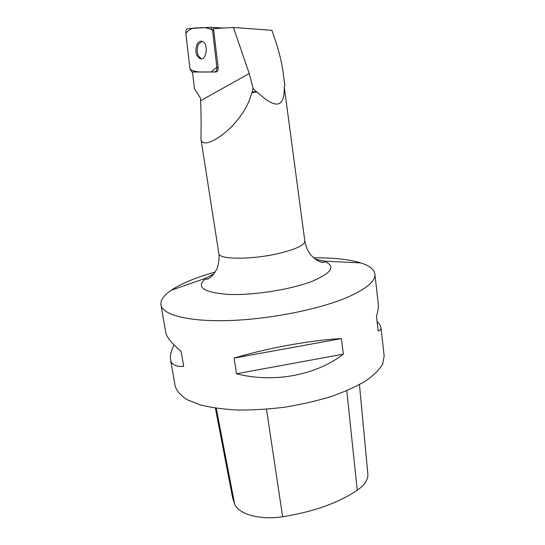 <?xml version="1.0" encoding="UTF-8"?>
<svg xmlns="http://www.w3.org/2000/svg" width="545" height="545" viewBox="0 0 545 545"><rect width="100%" height="100%" fill="white"/><g stroke="black" fill="none" stroke-linecap="round" stroke-linejoin="round"><path stroke-width="0.82" d="M221.536 27.89L222.408 28.115M216.856 67.6L212.591 30.234L210.833 27.318L187.841 28.626C186.37 29.042 185.688 30.506 185.791 33.02L190.001 69.024L191.792 71.933L214.628 71.974C216.195 71.64 216.944 70.182 216.856 67.6L218.184 67.628L213.456 28.647L233.43 27.468L249.228 73.534L253.057 88.27L252.192 92.085L256.034 91.492L253.057 88.27M196.963 44.499C194.838 51.244 195.907 55.985 200.178 58.703C206.78 61.101 208.824 42.953 202.079 41.318C200.022 40.827 198.312 41.883 196.963 44.499M284.844 86.062L284.299 81.948M284.722 86.171L284.238 86.859C284.783 107.985 275.736 109.674 257.111 91.914L251.715 92.752L252.192 92.085M200.914 138.832L218.858 253.561C218.375 259.699 252.58 259.836 279.599 253.255C296.255 249.099 304.669 245.073 304.832 241.169L284.238 86.859M192.48 71.988L194.429 88.719L200.444 98.1L200.683 100.648C201.159 116.8 201.241 129.526 200.921 138.825C201.616 153.581 243.86 125.922 251.715 92.752M283.093 72.206L283.005 71.504C281.486 60.386 277.78 46.652 271.887 30.302L233.43 27.468M257.111 91.914L256.034 91.492M193.421 72.001L215.949 71.988C217.523 71.661 218.266 70.203 218.184 67.628M215.146 272.044C205.118 274.871 196.139 277.964 188.209 281.322C181.444 284.197 175.797 287.167 171.266 290.233C163.779 295.315 160.332 300.2 160.945 304.9C162.41 314.84 188.209 321.829 228.866 320.549C269.441 319.302 318.927 309.451 347.206 297.379C366.438 288.918 375.669 281.152 374.892 274.074C374.143 269.394 369.462 265.674 360.838 262.915C349.1 259.318 333.356 257.635 313.613 257.853M160.945 304.9L165.728 332.205C166.572 337.171 171.702 343.561 181.117 351.361L183.685 366.294C175.763 366.908 171.375 364.673 170.524 359.584L175.156 386.044C176.703 391.038 180.681 395.581 187.092 399.683L199.995 404.833C210.752 407.544 223.321 409.281 237.695 410.038C252.832 410.16 268.556 409.206 284.872 407.156C301.106 404.513 316.461 400.997 330.944 396.603C344.522 391.814 356.083 386.603 365.641 380.962C373.816 375.219 379.511 369.537 382.733 363.903L384.157 355.926L380.948 327.552C381.132 329.139 380.206 330.304 378.169 331.047L376.486 316.338C378.046 311.277 378.618 306.937 378.203 303.32L374.892 274.074M341.388 338.609L343.336 354.155C316.277 375.273 273.372 383.367 236.516 373.747L234.064 358.079C267.977 347.914 311.754 340.032 341.388 338.609L234.064 358.079M170.524 359.584C169.931 355.831 171.076 350.946 173.964 344.917M377.079 321.509C379.443 323.887 380.737 325.903 380.948 327.552M215.37 408.123L232.592 497.667L234.67 504.193C238.771 514.276 260.054 520.264 282.63 516.762C313.048 511.939 337.92 503.103 357.261 490.262C364.789 484.975 368.325 479.518 367.848 473.891L359.441 384.62M236.516 373.747L343.336 354.155M201.916 41.27L198.285 44.547C196.159 51.291 197.229 56.019 201.5 58.737L201.664 58.785M189.994 69.011C195.941 73.302 203.735 71.722 211.208 71.974L216.808 67.205L212.591 30.247C208.258 27.836 203.53 27.08 198.4 27.979C193.134 27.427 188.945 29.239 185.831 33.409L189.994 69.011M213.926 30.309L212.591 30.234M215.949 71.988L214.628 71.974M192.14 71.981L193.455 72.001M200.683 100.648L249.228 73.534M234.67 504.193L216.263 408.26M282.63 516.762L266.491 409.234M357.261 490.262L346.777 390.704M315.187 259.113L323.784 261.109C336.115 265.919 332.355 272.595 312.503 281.138C291.159 289.552 253.18 295.547 228.11 294.402C202.597 292.345 195.335 286.888 206.31 278.032L213.994 273.699M222.06 27.959L210.833 27.318M201.5 58.737L200.178 58.703M218.858 253.561C219.839 260.203 217.36 268.624 216.44 269.748L213.994 273.699C210.111 278.113 207.386 279.892 205.799 279.026L206.31 278.032L171.266 290.233M304.832 241.169C305.738 246.599 307.864 251.347 311.195 255.428L316.373 259.924C320.848 262.329 323.573 262.997 324.548 261.913L323.784 261.109L360.838 262.915M283.005 71.504L284.803 85.149"/></g></svg>
